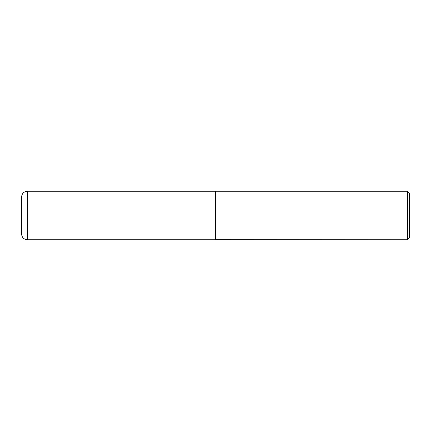 <?xml version="1.0" encoding="UTF-8"?>
<svg xmlns="http://www.w3.org/2000/svg" width="431" height="431" viewBox="0 0 431 431"><rect width="100%" height="100%" fill="white"/><g stroke="black" fill="none" stroke-linecap="round" stroke-linejoin="round"><path stroke-width="0.65" d="M27.368 239.744L27.368 191.256L215.5 191.256L215.5 239.744L27.368 239.744C23.834 239.399 21.895 237.459 21.55 233.925L21.55 215.5L21.55 233.925M21.55 215.5L21.55 197.075L21.55 215.5M215.5 239.647L407.51 239.744L407.51 191.256L215.597 191.256L215.597 239.744M407.51 191.256L409.45 193.196L409.45 237.804L407.51 239.744M27.368 191.256C23.834 191.601 21.895 193.541 21.55 197.075"/></g></svg>
